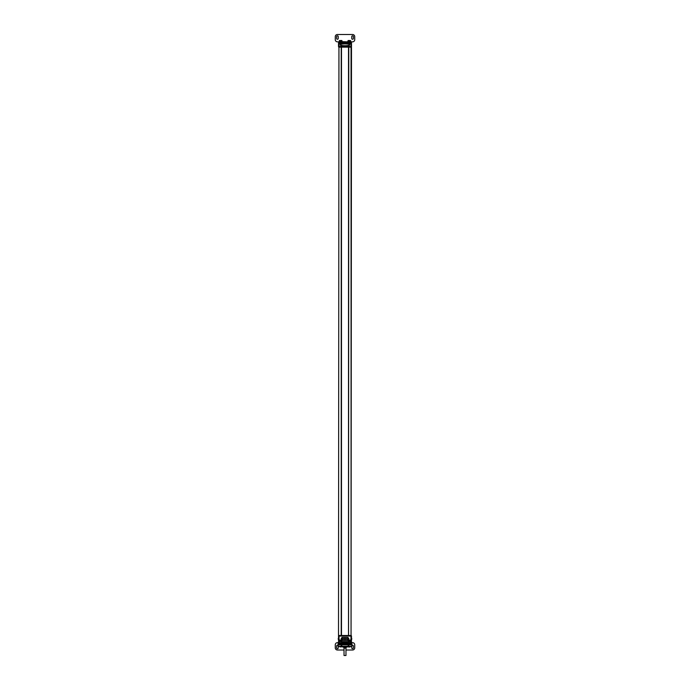 <?xml version="1.0" encoding="UTF-8"?>
<svg xmlns="http://www.w3.org/2000/svg" width="690" height="690" viewBox="0 0 690 690"><rect width="100%" height="100%" fill="white"/><g stroke="black" fill="none" stroke-linecap="round" stroke-linejoin="round"><path stroke-width="1.03" d="M351.055 47.136L351.055 635.499L351.486 47.136L341.222 47.136L341.447 635.499L341.481 47.136M351.055 635.499L341.222 635.499L341.222 47.136L338.945 47.136L338.514 635.499L338.945 47.136M348.778 47.136L348.554 635.499L348.778 47.136M341.481 635.499L338.945 635.499M341.49 47.136L341.49 635.499M348.51 47.136L348.51 635.499M351.296 635.499L351.296 636.085M349.77 636.085L349.77 635.499M340.23 635.499L340.23 636.085M338.704 636.085L338.704 635.499M340.23 46.549L340.23 47.136M338.704 47.136L338.704 46.549M351.296 46.549L351.296 47.136M349.77 47.136L349.77 46.549M339.031 46.549L338.514 46.549L338.514 43.755L340.895 43.755L340.895 42.978L349.106 42.978L349.106 43.755L351.486 43.755L351.486 46.549L339.031 46.549L339.031 43.755M338.514 43.479L338.6 42.892L351.4 42.892L351.486 43.479M349.675 44.816C350.253 43.125 339.868 43.073 340.325 44.816C339.739 46.515 350.123 46.566 349.675 44.816M349.312 44.893L349.321 44.816C350.451 43.677 339.67 43.625 340.679 44.816C339.54 45.963 350.322 46.014 349.321 44.816L349.312 44.747M343.758 45.721L344.207 45.747M345.216 45.764L347.182 45.635M346.233 43.91L345.785 43.893M344.776 43.875L344.31 43.884M343.137 43.962L342.525 44.039M349.019 42.892L351.486 42.978M354.729 39.692L354.729 36.665A2.165 2.165 0 0 0 352.564 34.5L337.436 34.5A2.165 2.165 0 0 0 335.271 36.665L335.271 39.692A2.165 2.165 0 0 0 337.436 41.849L352.564 41.849A2.165 2.165 0 0 0 354.729 39.692M351.486 42.892L351.486 41.849L351.486 42.892L338.514 42.892L338.876 41.849M348.045 41.46L348.036 40.598L348.761 40.512L348.761 41.547L347.527 41.65L351.486 41.849M353.384 38.442L353.384 36.613A0.811 0.811 0 0 0 352.564 35.794A0.811 0.811 0 0 0 351.753 36.613L351.753 38.442A0.811 0.811 0 0 0 352.564 39.261A0.811 0.811 0 0 0 353.384 38.442M336.616 38.442L336.616 36.613A0.811 0.811 0 0 1 337.436 35.794A0.811 0.811 0 0 1 338.247 36.613L338.247 38.442A0.811 0.811 0 0 1 337.436 39.261A0.811 0.811 0 0 1 336.616 38.442M345.345 41.831L345.802 41.831A0.69 0.69 0 0 1 345.957 41.849M344.759 41.831L345.241 41.831M344.655 41.831L345.802 41.831M348.761 41.547L350.529 41.547L350.606 40.598L349.89 40.512L350.615 40.598L350.615 41.46L349.89 41.547L349.89 40.512L350.606 40.598M348.648 41.555L349.89 41.547M349.89 40.512L348.329 40.512M340.11 41.547L341.878 41.547L341.878 40.512L341.24 40.512L341.964 40.598L341.878 41.547M339.998 41.547L341.955 41.46M339.471 40.512L339.385 41.46L339.385 40.598L340.11 40.598L339.678 40.512M341.24 40.512L340.11 40.512M347.527 41.849L339.998 41.555M349.908 46.549L349.908 47.136M350.986 46.549L350.986 47.136M349.399 43.755L349.399 43.582A0.569 0.569 0 0 1 349.839 43.03L351.063 43.03A0.569 0.569 0 0 1 351.495 43.582L351.486 43.755M339.014 46.549L339.014 47.136M340.092 46.549L340.092 47.136M338.514 43.755L338.505 43.582A0.569 0.569 0 0 1 338.937 43.03L340.161 43.03A0.569 0.569 0 0 1 340.601 43.582L338.505 43.582M350.969 640.07L350.969 636.085L351.486 636.085L351.486 640.07L349.106 640.07L349.106 640.76L348.286 640.76L350.192 640.794M350.969 636.085L338.514 636.085L338.514 640.07L339.031 640.07L339.031 636.085M340.895 640.812L338.687 640.932L341.714 640.76L341.714 641.622L348.286 641.622L341.541 641.795L340.895 640.07L339.031 640.07M351.27 642.839L351.486 641.622L348.459 641.622L351.314 641.622L351.314 640.932L350.192 640.932M351.486 641.45L351.486 640.76L348.459 640.932L348.459 641.795L348.286 640.76M344.025 650.014L337.436 650.014A2.165 2.165 0 0 1 335.271 647.85L335.271 644.822A2.165 2.165 0 0 1 337.436 642.666L338.514 642.666L338.514 641.622L341.541 641.622L338.687 641.622L338.514 640.337M338.687 640.932L338.514 641.45M347.294 640.415A1.509 1.509 0 0 0 348.804 638.897A1.509 1.509 0 0 0 347.294 637.388L342.706 637.388A1.509 1.509 0 0 0 341.196 638.897A1.509 1.509 0 0 0 342.706 640.415L347.294 640.415M351.314 640.932L351.486 640.337M349.589 646.987L346.406 646.841C350.779 646.772 350.779 646.702 346.406 646.634M350.046 646.987L350.106 646.53M346.406 646.841L347.337 646.616C350.977 646.556 350.977 646.495 347.337 646.444C350.977 646.487 350.977 646.547 347.337 646.599L346.406 646.409M343.594 646.461L342.663 646.677C339.023 646.737 339.023 646.797 342.663 646.858C339.023 646.815 339.023 646.754 342.663 646.694L343.594 646.97M342.766 646.987L343.594 646.884M340.239 646.987L340.515 646.539M346.406 646.927C350.779 646.858 350.779 646.789 346.406 646.72M349.338 642.985L348.605 642.985M348.657 643.002L348.053 643.02M347.993 643.037L348.692 643.02M349.175 643.011L350.072 642.985M343.534 647.013L343.965 648.065L346.035 648.065L346.466 647.013L343.534 647.013L346.777 646.987M343.594 642.89L342.663 643.106M342.663 642.614L343.594 642.804M346.406 642.769L347.337 642.537M346.406 643.261L347.337 643.045L346.406 642.839M346.406 642.752L347.208 642.735M347.475 642.735L348.346 642.718M348.51 642.709L349.244 642.692M342.706 640.38A1.466 1.466 0 0 1 341.24 638.906A1.466 1.466 0 0 0 342.706 640.372L347.294 640.38A1.466 1.466 0 0 0 348.761 638.897L348.761 638.897A1.466 1.466 0 0 1 347.294 640.38M347.294 637.431L342.706 637.431L347.294 637.431A1.466 1.466 0 0 1 348.761 638.897M341.24 638.897L341.24 638.906A1.466 1.466 0 0 1 342.706 637.431M344.31 638.897A0.69 0.69 0 0 1 345 638.207A0.69 0.69 0 0 1 345.69 638.897A0.69 0.69 0 0 1 345 639.596A0.69 0.69 0 0 1 344.31 638.897M343.396 638.897A0.69 0.69 0 0 0 342.706 638.207A0.69 0.69 0 0 0 342.016 638.897A0.69 0.69 0 0 0 342.706 639.596A0.69 0.69 0 0 0 343.396 638.897M346.604 638.897A0.69 0.69 0 0 1 347.294 638.207A0.69 0.69 0 0 1 347.984 638.897A0.69 0.69 0 0 1 347.294 639.596A0.69 0.69 0 0 1 346.604 638.897M344.025 648.065L344.025 655.5L345.975 655.5L345.975 648.065M350.986 636.085L350.986 635.499M349.908 636.085L349.908 635.499M351.486 640.07L351.495 640.242A0.569 0.569 0 0 1 351.063 640.794L349.839 640.794A0.569 0.569 0 0 1 349.399 640.242L351.495 640.242M340.092 636.085L340.092 635.499M339.014 636.085L339.014 635.499M340.601 640.07L340.601 640.242A0.569 0.569 0 0 1 340.161 640.794L338.937 640.794A0.569 0.569 0 0 1 338.505 640.242L338.514 640.07M351.486 641.622L351.486 642.666L352.564 642.666A2.165 2.165 0 0 1 354.729 644.822L354.729 647.85A2.165 2.165 0 0 1 352.564 650.014L345.975 650.014M338.73 642.839L351.486 642.666M338.083 645.581A0.811 0.811 0 0 0 336.616 646.073L336.616 647.901A0.811 0.811 0 0 0 337.436 648.721A0.811 0.811 0 0 0 338.247 647.901L338.247 646.289M351.917 645.581A0.811 0.811 0 0 1 353.384 646.073L353.384 647.901A0.811 0.811 0 0 1 352.564 648.721A0.811 0.811 0 0 1 351.753 647.901L351.753 646.289M351.27 642.769L338.73 642.985L351.27 642.769M349.968 643.011L350.537 642.985M349.847 642.769L350.322 642.769M347.544 642.985L348.165 642.985M346.302 642.985L346.846 642.985M344.974 642.985L345.405 642.985M343.68 642.769L343.137 642.769M349.028 643.08L349.028 644.805L349.106 643.08L348.191 643.08L348.191 646.245L341.809 646.245L341.809 643.08L347.45 643.08L347.45 644.805L347.424 643.08M342.447 642.769L341.817 642.769L342.447 642.769M341.593 643.08L341.05 642.985L341.593 643.08M341.378 642.769L340.722 642.769L341.378 642.769M340.713 643.08L340.144 642.985L340.713 643.08M338.402 644.805L338.298 643.08L338.514 644.805L338.505 643.08L339.67 642.985L340.972 643.08L340.972 644.805L340.593 643.08M340.023 642.744L339.454 642.769L340.023 642.744M339.877 643.08L339.377 642.985L339.877 643.028L339.877 644.805L340.023 643.08L340.394 644.805L340.394 643.08M339.877 642.675L339.377 642.769L339.877 642.675M350.623 642.769L350.123 642.726M349.106 643.08L350.623 642.985M341.809 643.08L340.972 643.08M338.419 643.08L338.505 644.805L338.652 643.08M338.298 643.08L338.091 646.245L338.083 643.08M341.274 643.08L341.274 646.245L338.091 646.245L339.161 646.539L351.917 646.245L351.676 643.08M349.106 644.805L349.977 644.805L349.977 643.08L349.977 644.805L350.123 643.08L351.348 643.08L351.331 644.805L351.581 643.08L351.615 644.805L351.598 643.08M350.123 644.805L350.313 643.08L350.313 644.805L350.623 643.08L350.623 644.805L350.891 643.08L350.899 644.805L351.452 643.08L351.452 644.805L351.486 643.08M348.191 643.08L347.45 643.08M351.909 643.08L351.909 646.245L348.726 646.245L348.726 643.08M348.191 646.245L348.726 646.245M341.274 646.245L341.809 646.245M339.877 644.805L338.669 644.805M338.868 644.805L338.876 643.08L338.868 644.805M339.101 644.805L339.109 643.08L339.101 644.805M339.377 644.805L339.377 643.08L339.377 644.805M339.687 644.805L339.687 643.08L339.687 644.805M342.551 643.08L342.551 644.805L342.611 643.08M347.424 644.805L342.611 644.805M349.606 644.805L349.606 643.08M349.321 636.085L349.321 635.499M340.679 635.499L340.679 636.085M340.679 46.549L340.679 47.136M349.321 47.136L349.321 46.549M338.514 42.978L340.895 42.978M350.969 43.755L350.969 46.549M349.192 40.598L348.761 41.46L349.89 41.46L349.451 40.598M348.045 40.598L348.761 40.512M341.955 40.598L341.317 40.598L341.24 41.547M340.55 40.598L340.11 41.46L341.24 41.46L340.808 40.598M339.385 41.46L340.032 41.46L340.032 40.598L339.394 40.598M351.495 43.582L349.399 43.582M341.714 640.76L340.265 640.76M349.735 640.76L349.106 640.76M338.505 640.242L340.601 640.242M340.895 644.805L340.895 643.08M340.489 644.805L340.489 643.08M340.222 644.805L340.222 643.08M340.11 644.805L340.11 643.08M339.765 644.805L339.765 643.08M339.558 644.805L339.558 643.08M339.446 644.805L339.446 643.08M339.273 644.805L339.273 643.08M339.17 644.805L339.17 643.08M339.031 644.805L339.031 643.08M338.928 644.805L338.928 643.08M338.825 644.805L338.825 643.08M338.721 644.805L338.721 643.08M338.514 644.805L338.514 643.08M349.209 644.805L349.209 643.08L349.218 644.805M349.407 644.805L349.407 643.08M349.511 644.805L349.511 643.08M349.778 644.805L349.778 643.08M349.89 644.805L349.89 643.08M350.235 644.805L350.235 643.08M350.442 644.805L350.442 643.08M350.555 644.805L350.555 643.08M350.727 644.805L350.727 643.08M350.831 644.805L350.831 643.08M350.969 644.805L350.969 643.08M351.072 644.805L351.072 643.08M351.176 644.805L351.176 643.08M351.279 644.805L351.279 643.08M351.348 644.805L351.348 643.08M342.576 644.805L342.576 643.08M347.389 644.805L347.389 643.08M347.268 644.805L347.268 643.08M347.165 644.805L347.165 643.08M346.932 644.805L346.932 643.08M346.889 644.805L346.889 643.08M346.76 644.805L346.76 643.08M346.665 644.805L346.665 643.08M346.432 644.805L346.432 643.08M346.371 644.805L346.371 643.08M346.251 644.805L346.251 643.08M346.156 644.805L346.156 643.08M345.914 644.805L345.914 643.08M345.854 644.805L345.854 643.08M345.724 644.805L345.724 643.08M345.647 644.805L345.647 643.08M345.397 644.805L345.397 643.08M345.328 644.805L345.328 643.08M345.198 644.805L345.198 643.08M345.121 644.805L345.121 643.08M344.879 644.805L344.879 643.08M344.802 644.805L344.802 643.08M344.672 644.805L344.672 643.08M344.603 644.805L344.603 643.08M344.353 644.805L344.353 643.08M344.276 644.805L344.276 643.08M344.146 644.805L344.146 643.08M344.086 644.805L344.086 643.08M343.844 644.805L343.844 643.08M343.749 644.805L343.749 643.08M343.629 644.805L343.629 643.08M343.568 644.805L343.568 643.08M343.335 644.805L343.335 643.08M343.24 644.805L343.24 643.08M343.111 644.805L343.111 643.08M343.068 644.805L343.068 643.08M342.835 644.805L342.835 643.08M342.732 644.805L342.732 643.08M348.519 47.136L348.519 635.499M348.122 40.512L348.122 41.547M350.003 41.555L351.124 41.849M341.352 41.555L342.473 41.849M349.752 643.166L349.752 642.735M349.537 641.364L349.977 640.932M340.463 641.364L340.023 640.932M351.788 638.897A0.863 0.863 0 0 0 351.486 638.241A0.863 0.863 0 0 1 351.486 639.561A0.863 0.863 0 0 0 351.788 638.897M338.514 638.241A0.863 0.863 0 0 0 338.514 639.561A0.863 0.863 0 0 1 338.514 638.241M348.985 642.769L348.398 642.675M349.882 642.769L349.451 642.718M347.82 642.769L347.337 642.701M350.839 646.539L351.917 646.245M339.161 646.539L338.083 646.245"/></g></svg>
